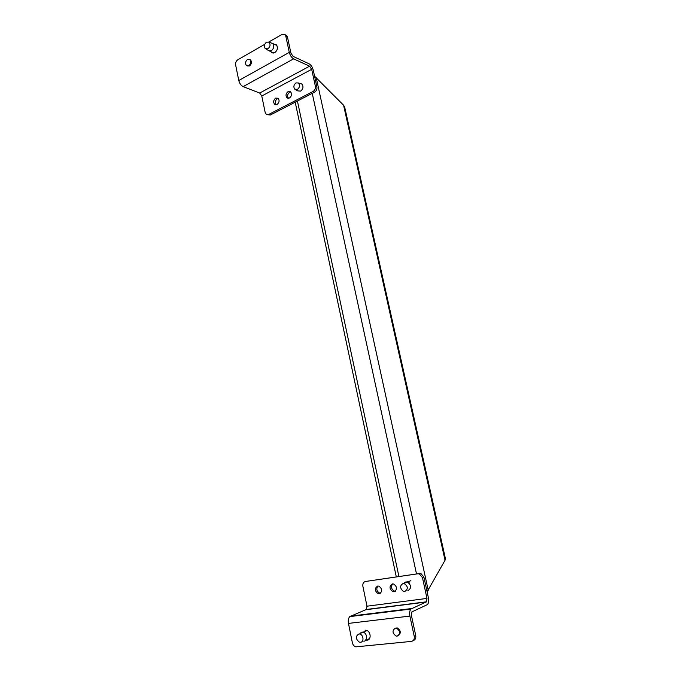 <?xml version="1.0" encoding="UTF-8"?>
<svg xmlns="http://www.w3.org/2000/svg" width="681" height="681" viewBox="0 0 681 681"><rect width="100%" height="100%" fill="white"/><g stroke="black" fill="none" stroke-linecap="round" stroke-linejoin="round"><path stroke-width="1.02" d="M300.312 83.542L301.921 84.103C303.666 86.606 303.232 88.947 300.627 91.109L297.81 90.905M295.997 82.903C293.724 84.767 293.29 86.836 294.703 89.117L297.393 89.432C299.819 87.355 300.159 85.202 298.414 82.98L295.997 82.903M404.054 582.97L405.953 581.897L407.425 582.034C411.52 585.302 411.656 588.197 407.851 590.716M403.126 583.489C399.79 585.558 399.807 588.137 403.178 591.219L404.829 591.474C408.362 588.937 408.106 586.281 404.08 583.515L403.126 583.489M365.195 630.649L365.85 630.214M359.917 633.347L361.977 632.096L363.143 632.189C367.272 633.075 367.885 641.025 363.841 641.204M360.521 642.251C364.361 642.072 363.45 634.394 359.551 634.02L358.836 634.002C355.448 636.19 355.559 638.88 359.168 642.055L360.521 642.251M369.425 638.769L368.617 638.982M377.946 586.009C376.023 588.844 376.593 591.21 379.657 593.108L380.611 593.219M379.326 593.789L378.168 593.696C374.559 590.87 374.405 588.316 377.7 586.035L378.891 586.128C382.484 588.971 382.628 591.525 379.326 593.789M392.648 583.898C390.681 586.741 391.252 589.133 394.359 591.065L395.414 591.185M394.103 591.755L392.894 591.653C389.243 588.793 389.089 586.213 392.443 583.923L393.703 584.034C397.329 586.92 397.466 589.491 394.103 591.755M367.731 639.391L368.855 639.416M365.084 630.206L366.369 630.317C370.89 631.278 371.562 639.978 367.127 640.174L366.148 640.131M365.842 640.063L365.365 639.893M394.997 628.205L397.219 627.916C400.862 630.487 401.228 633.083 398.334 635.722M395.491 628.103C392.035 630.436 392.239 633.083 396.104 636.037L397.176 636.131C400.641 633.824 400.454 631.185 396.606 628.205L395.491 628.103M348.468 623.404L409.894 616.084L414.227 636.326C414.601 639.195 413.639 640.889 411.358 641.408L355.822 646.856C354.069 646.295 352.92 644.941 352.383 642.804L348.468 623.404C347.974 620.391 348.408 618.127 349.762 616.611L366.404 609.469L366.991 606.201L362.879 586.256C362.556 583.643 363.407 582.059 365.433 581.489L420.764 573.359L423.88 577.079L428.4 597.79C428.953 600.821 428.647 603.085 427.472 604.575L411.92 611.87L411.409 615.394L415.733 635.569C416.108 638.276 415.24 639.961 413.137 640.608M409.894 616.084C409.332 612.951 409.673 610.602 410.915 609.035L426.519 601.8L426.987 598.412L422.458 577.641L419.343 573.913L417.785 573.76L419.207 573.215M407.502 581.77L408.149 581.753M365.433 581.489L417.785 573.76M271.276 42.971L272.74 43.541C274.426 46.078 273.966 48.47 271.378 50.734L268.493 50.564M266.518 42.162C264.245 44.112 263.802 46.24 265.173 48.547L267.905 48.819C270.314 46.648 270.68 44.444 269.004 42.196L266.518 42.162M273.736 53.024L269.676 51.109M290.753 91.926L289.672 92.224C287.45 94.029 287.033 96.055 288.404 98.311M288.089 91.577L290.566 91.756C292.14 93.987 291.774 96.072 289.459 98.013L286.999 97.843C285.416 95.621 285.782 93.535 288.089 91.577M278.291 98.447L277.286 98.736C275.107 100.533 274.698 102.55 276.06 104.78M275.703 98.115L278.095 98.277C279.678 100.482 279.321 102.559 277.031 104.499L274.656 104.346C273.072 102.15 273.413 100.073 275.703 98.115M276.469 44.929L275.788 44.972M274.12 44.188L276.307 44.767C278.154 47.542 277.652 50.164 274.809 52.633L271.642 52.446L271.047 51.73M249.706 59.434L250.531 59.834C252.004 61.98 251.647 64.023 249.459 65.963L247.271 65.963M248.778 65.674C250.966 63.733 251.323 61.69 249.859 59.545L247.492 59.426C245.313 61.384 244.956 63.427 246.437 65.555L248.778 65.674M264.722 44.333L237.822 59.766C236.103 60.992 235.379 62.729 235.643 64.993L238.776 80.503C239.576 83.491 241.031 85.525 243.143 86.615L259.691 93.042L261.776 96.004L265.156 112.391L266.228 114.246L270.391 114.987L267.531 114.714M285.143 34.859L286.573 35.455L287.501 37.157L290.932 53.152L293.102 56.378L309.072 63.784C311.021 64.95 312.4 67.027 313.226 70.024L316.903 86.913C317.201 89.211 316.418 90.965 314.579 92.156L270.391 114.987M268.799 114.408L313.03 91.501C314.877 90.301 315.652 88.547 315.363 86.24L311.677 69.317L309.6 66.193L293.63 58.847C291.579 57.63 290.123 55.476 289.28 52.377L285.85 36.357L284.922 34.646L281.943 34.459L268.74 42.035M272.723 52.497L273.158 53.058M427.089 591.815L445.042 560.242L445.408 558.556L344.68 107.138L343.573 105.206L314.562 76.17M408.932 581.923L409.196 583.174M414.227 636.326L415.733 635.569M423.88 577.079L422.458 577.641M350.485 616.135L411.588 608.542M366.072 609.691L426.212 602.03M366.991 606.201L426.987 598.412M287.501 37.157L285.85 36.357M313.03 91.501L314.579 92.156M315.363 86.24L316.903 86.913M293.63 58.847L243.143 86.615M289.28 52.377L238.776 80.503M309.6 66.193L259.691 93.042M311.677 69.317L261.776 96.004M343.573 105.206L445.042 560.242M316.146 77.336L428.238 590.333M297.41 101.026L398.853 576.22M312.247 93.365L416.44 573.623M295.733 89.696L297.648 90.76M298.414 82.98L301.751 83.967M410.881 580.672L407.425 582.034M404.08 583.515L407.008 581.923M359.551 634.02L362.769 632.113M366.906 630.504L363.143 632.189M379.657 593.108L378.168 593.696M394.359 591.065L392.894 591.653M420.764 573.359L419.343 573.913M397.219 627.916L396.606 628.205M349.762 616.611L410.915 609.035M366.404 609.469L426.519 601.8M276.903 45.491L272.74 43.541M266.118 49.1L268.348 50.428M269.004 42.196L272.587 43.422M250.531 59.834L249.859 59.545M286.573 35.455L284.922 34.646M272.945 53.041L271.642 52.446M275.822 104.789L274.656 104.346M288.165 98.302L286.999 97.843M295.196 102.176L396.24 576.611"/></g></svg>

